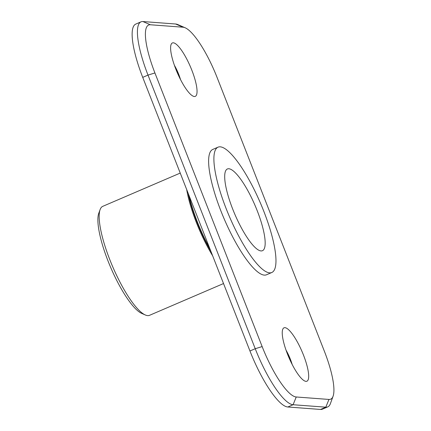 <?xml version="1.0" encoding="UTF-8"?>
<svg xmlns="http://www.w3.org/2000/svg" width="431" height="431" viewBox="0 0 431 431"><rect width="100%" height="100%" fill="white"/><g stroke="black" fill="none" stroke-linecap="round" stroke-linejoin="round"><path stroke-width="0.65" d="M210.98 251.532A58.702 14.557 -113.2 0 1 188.153 193.277A58.702 14.557 66.8 0 0 210.98 251.532M333.088 396.208L330.415 403.588A59.295 14.702 -113.2 0 1 327.732 406.891A59.295 14.702 -113.2 0 1 325.809 407.182L293.096 404.731A59.295 14.702 -113.2 0 1 255.233 348.717L148.005 75.096A59.295 14.702 -113.2 0 1 141.007 21.846A59.295 14.702 -113.2 0 1 142.93 21.55L175.643 24.007A59.295 14.702 -113.2 0 1 177.955 24.632L185.152 27.778A53.363 13.232 66.8 0 0 183.067 27.218L150.36 24.761A53.363 13.232 66.8 0 0 154.923 72.958L262.15 346.578A53.363 13.232 66.8 0 0 296.232 396.983L328.945 399.44A53.363 13.232 66.8 0 0 333.088 396.208A53.363 13.232 66.8 0 0 324.376 351.249L217.149 77.628A53.363 13.232 66.8 0 0 185.152 27.778M141.007 21.846L135.727 24.109A59.295 14.702 66.8 0 0 142.726 77.364L249.953 350.985A59.295 14.702 66.8 0 0 287.822 406.993L320.535 409.45A59.295 14.702 66.8 0 0 322.458 409.154L327.732 406.891M180.508 79.536A17.79 4.412 66.8 0 0 174.399 65.296M178.579 75.576A17.79 4.412 66.8 0 0 175.94 69.423M175.8 69.073A29.055 7.203 66.8 0 0 193.217 96.21A29.055 7.203 66.8 0 0 190.454 66.832A29.055 7.203 66.8 0 0 171.059 44.592A29.055 7.203 66.8 0 0 175.8 69.073M287.429 353.921A29.055 7.203 66.8 0 0 304.852 381.063A29.055 7.203 66.8 0 0 302.088 351.685A29.055 7.203 66.8 0 0 282.693 329.446A29.055 7.203 66.8 0 0 287.429 353.921M292.143 364.384A17.79 4.412 66.8 0 0 286.028 350.144M290.208 360.424A17.79 4.412 66.8 0 0 287.569 354.277M189.02 195.496A59.295 14.702 66.8 0 0 197.387 221.976A59.295 14.702 66.8 0 0 209.897 248.762M238.381 176.193A44.468 11.028 -113.2 0 1 260.577 220.117A44.468 11.028 -113.2 0 1 262.474 250.697A44.468 11.028 -113.2 0 1 234.798 214.185A44.468 11.028 -113.2 0 1 227.385 168.974A44.468 11.028 -113.2 0 1 238.381 176.193M234.884 158.252A68.19 16.906 -113.2 0 1 268.922 225.602A68.19 16.906 -113.2 0 1 271.832 272.494A68.19 16.906 -113.2 0 1 229.389 216.507A68.19 16.906 -113.2 0 1 218.027 147.176A68.19 16.906 -113.2 0 1 234.884 158.252M271.832 272.494L266.552 274.757A68.19 16.906 -113.2 0 1 224.115 218.77A68.19 16.906 -113.2 0 1 212.747 149.444L218.027 147.176M186.688 189.543A59.295 14.702 66.8 0 0 212.655 255.809M180.233 173.079L102.772 206.336A59.295 14.702 66.8 0 0 100.094 209.638A59.295 14.702 66.8 0 0 112.658 266.622A59.295 14.702 66.8 0 0 145.322 314.98A59.295 14.702 66.8 0 0 149.557 315.309L223.527 283.55M100.094 209.638L98.758 213.329A56.332 13.97 66.8 0 0 110.692 267.468A56.332 13.97 66.8 0 0 141.724 313.402L145.322 314.98M328.945 399.44L325.809 407.182L320.535 409.45M296.232 396.983L293.096 404.731L287.822 406.993M262.15 346.578L255.233 348.717L249.953 350.985M154.923 72.958L148.005 75.096L142.726 77.364M175.643 24.007L183.067 27.218M142.93 21.55L150.36 24.761"/></g></svg>
